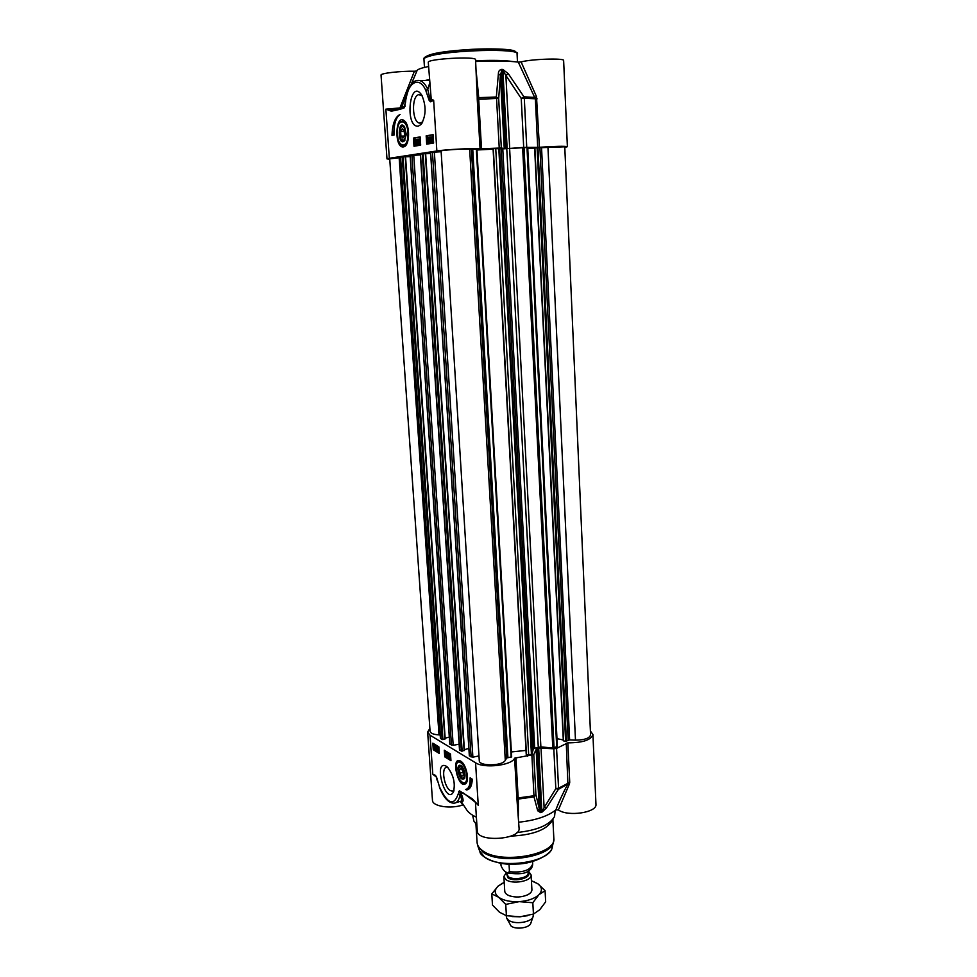 <?xml version="1.0" encoding="UTF-8"?>
<svg xmlns="http://www.w3.org/2000/svg" width="977" height="977" viewBox="0 0 977 977"><rect width="100%" height="100%" fill="white"/><g stroke="black" fill="none" stroke-linecap="round" stroke-linejoin="round"><path stroke-width="1.47" d="M504.755 891.195C504.926 893.149 506.562 894.712 509.676 895.872C515.771 897.655 521.742 897.313 527.58 894.834C530.523 893.332 531.964 891.598 531.915 889.644M504.23 882.39L498.099 886.102C494.167 889.998 494.325 893.686 498.588 897.204C503.424 900.538 510.287 902.027 519.178 901.637C528.032 900.941 534.614 898.632 538.901 894.737C542.589 890.743 542.211 887.067 537.741 883.684L531.427 880.839M527.58 915.705L520.045 916.792L512.009 916.585M531.415 880.729L537.741 883.684L545.068 890.658L538.901 894.737L532.819 902.736L519.178 901.637L505.732 904.397L498.588 897.204L491.797 893.906L498.099 886.102L504.217 882.268M491.797 893.906L492.481 905.056L499.503 912.237L506.416 915.705L520.045 916.792L533.442 914.057L539.707 909.782L545.667 901.808L545.068 890.658M532.819 902.736L533.442 914.057M505.732 904.397L506.416 915.705M502.776 148.87L527.714 147.466L557.366 746.599L552.799 747.979L540.879 746.904L534.7 748.174L533.283 749.078L532.099 753.939L528.704 755.172L526.224 754.305L493.067 148.577L502.776 148.87L534.7 748.174M527.775 148.675L534.614 148.028M534.724 147.918L564.767 146.806L590.572 734.948C589.546 738.294 584.515 740.016 575.477 740.139L569.615 739.907L565.622 741.348L563.326 740.761L534.724 147.918M440.175 734.924L439.003 734.887C433.519 734.545 430.539 733.336 430.075 731.284L389.713 158.848L400.423 157.59M400.558 157.089L405.553 156.662L445.194 738.881L442.178 739.589L440.554 738.16M405.565 156.76L410.193 156.625M410.193 155.575L420.354 154.891M420.476 154.048L425.63 153.597L464.429 750.409L461.364 751.142L459.666 749.628M425.642 153.707L430.649 153.56M430.649 152.449L441.14 151.728M441.103 151.008C440.236 150.189 466.212 148.528 469.668 149.188L476.898 149.237L511.655 756.87L506.709 757.957L505.292 760.326C502.532 766.127 478.913 766.42 479.28 760.668L441.103 151.008M476.947 149.982L493.104 149.163L526.005 750.397L511.374 751.96M563.289 739.968L556.963 738.649M449.298 737.061L445.146 738.197M459.129 744.156L453.181 745.317L449.835 744.01M468.862 748.431L464.38 749.677M478.986 755.942L472.88 757.163L469.4 755.783M506.489 872.29L508.199 876.638C513.304 880.765 528.96 877.859 528.117 872.962L528.02 871.191L528.972 871.753L531.097 874.928C532.172 881.144 512.327 884.832 505.878 879.569L503.876 876.491L506.501 872.4M508.089 873.023C518.628 874.513 525.492 873.768 528.667 870.788C531.17 869.286 532.514 867.026 532.685 863.998L532.55 861.47L532.685 863.998C530.401 870.348 522.671 872.925 509.469 871.716L507.442 872.791C504.889 872.058 502.752 869.701 501.042 865.732L500.896 863.277M509.017 864.083L509.469 871.716M533.259 914.118L533.198 916.279C532.147 922.373 514.158 925.048 508.272 919.955L506.526 917.806L506.208 915.657M533.027 916.756L530.89 922.984C530.022 927.894 515.709 930.043 510.995 925.952L506.733 918.233M518.347 815.502L518.36 799.052L534.016 796.866L535.909 794.741L533.772 754.586L514.61 758.164C511.96 765.418 484.213 768.728 475.567 762.781L430.039 735.205L427.633 732.091L429.868 728.402M427.633 732.091L432.469 800.31C432.274 806.33 450.556 809.225 462.732 804.999L463.367 804.853M460.265 801.372L462.732 804.999M430.039 735.205L432.799 774.236L436.267 776.984L437.183 780.33M475.909 802.691L472.489 798.917L459.544 790.881L458.14 794.081C453.853 806.428 447.637 804.071 439.516 786.986L436.634 777.387L435.461 775.359L432.799 774.236L436.401 776.996M446.306 766.224C432.811 758.836 445.365 805.451 453.34 792.225C455.587 783.566 453.646 775.213 447.503 767.165L446.306 766.224M472.294 779.231C471.94 785.85 470.071 789.416 466.701 789.917L465.516 789.465C468.838 788.842 470.364 784.971 470.108 777.851L472.294 779.231M460.717 761.144L460.436 760.985C450.397 755.893 458.262 789.904 465.687 783.652C469.839 780.635 466.163 763.99 460.717 761.144M439.308 753.462L433.275 749.713L432.823 743.167L438.856 746.868L439.308 753.462M450.959 760.704L444.743 756.845L444.291 750.214L450.507 754.024L450.959 760.704M465.687 783.652L466.261 782.956L464.881 783.566C461.657 782.235 462.231 784.763 457.859 776.507C453.975 762.634 457.883 761.193 459.63 760.851L460.252 760.888M458.763 761.083L459.63 760.851M457.81 768.838C458.921 777.191 461.168 780.428 464.563 778.559C465.711 774.236 464.747 770.071 461.669 766.053C459.459 764.356 458.176 765.284 457.81 768.838M461.547 765.944L458.995 767.189M461.938 778.144L464.832 777.9M461.083 766.75C465.26 769.131 465.528 781.844 461.315 777.668C458.763 774.346 457.969 770.902 458.921 767.336L461.083 766.75M459.544 769.351L461.193 768.52L463.11 771.586L463.367 775.482L461.706 776.3L459.801 773.234L459.544 769.351L461.388 768.826M533.772 754.586L536.129 749.493L539.267 808.724L535.909 794.741L534.065 795.73L518.176 797.953L515.905 757.651M531.903 755.514L534.016 796.866L537.692 810.763L540.647 812.62L541.893 812.229L546.424 808.016L544.091 807.21L541.014 748.101L553.812 748.797L555.815 788.647L542.003 811.105L540.757 811.496L537.435 748.712L536.129 749.493M537.435 748.712L538.706 748.345L541.893 812.229M541.014 748.101L538.706 748.345M590.401 731.04L592.929 734.484C591.134 740.016 582.78 742.801 567.832 742.838L556.572 748.382L553.812 748.797M553.409 818.531L552.054 820.863C546.338 829.986 532.636 835.066 510.947 836.104M476.861 824.503L473.93 821.193L472.587 815.197M555.18 810.483L554.557 816.54C549.648 825.04 537.13 830.365 517.004 832.514M454.085 790.088L452.278 791.175L450.214 790.527C443.949 786.912 440.981 767.189 446.733 767.385L447.93 767.592M566.269 743.155L567.881 783.908C562.691 793.642 558.685 802.312 555.876 809.921C547.718 816.32 535.335 820.411 518.726 822.207M546.424 808.016L558.368 789.379L567.881 783.908L569.347 784.165L569.725 782.357L558.551 788.231L556.572 748.382M537.692 810.763L539.267 808.724L540.647 812.62M555.815 788.647L558.368 789.379L558.551 788.231L555.815 788.647M517.089 800.175L518.36 799.052L518.176 797.953L516.894 798.49L519.068 828.215C520.924 839.793 476.898 842.589 477.264 830.865L475.433 802.129M555.876 809.921L558.38 809.921L569.347 784.165M461.059 801.213C463.916 802.728 463.77 799.736 460.631 792.213L462.658 793.092M476.385 817.175C471.256 814.842 467.836 812.107 466.127 808.968L460.961 801.262M558.38 809.921C567.881 817.041 597.435 812.522 595.958 804.266L592.929 734.484M435.461 775.359L436.634 777.387M439.601 787.193L439.43 787.144C443.705 797.879 448.626 803.228 454.183 803.192C457.224 802.813 459.178 799.955 460.069 794.606C461.852 799.088 462.023 801.311 460.594 801.274L455.929 802.667M458.14 794.081L460.069 794.606L460.228 791.871L463.745 793.751M458.714 791.358L460.191 791.846M473.161 799.882L472.489 798.917M475.921 802.703L463.391 792.97M460.228 791.871L459.544 790.881M436.56 777.24L439.516 786.986M466.212 789.343L468.142 789.526M471.415 778.669C471.415 785.056 469.876 788.524 466.811 789.098M435.693 747.381L435.693 748.37M434.118 743.961L434.215 745.28M434.46 748.724L439.235 752.314M433.275 749.713L434.496 749.371M445.61 751.02L445.976 756.503L450.873 759.544M444.743 756.845L445.976 756.503M449.481 753.817L450.544 754.671M450.605 755.441L450.653 756.198M450.751 757.627L449.847 758.03M446.904 752.473L447.087 756.43L446.904 752.473L447.808 752.375L448.016 755.368M435.107 745.707L435.095 746.746M437.024 746.208L438.087 747.185M439.174 751.594L437.904 750.812L438.783 748.59L438.209 747.625L438.343 749.64M436.682 747.124L437.611 749.506L437.024 750.324L436.304 748.822L437.171 748.663M436.499 745.427L436.475 746.233M436.731 748.077L436.609 748.736M436.34 749.054L435.644 749.237M435.156 744.853L436.121 745.451M447.808 752.375L447.063 752.583M448.199 753.218L448.077 757.102L448.199 753.218L448.883 753.035M448.809 756.906L448.077 757.102M449.09 753.157L448.406 753.352M448.675 754.549L449.2 753.89L449.872 755.306L449.75 758.054L448.675 754.549M448.932 754.696L449.444 755.587L449.444 754.549M448.98 756.491L449.603 757.615L448.98 756.491L449.628 756.308M450.36 755.709L449.701 755.893M435.73 745.549L435.486 749.274L434.338 748.748L434.069 746.562L434.57 745.011L435.534 745.915L436.414 745.366M435.534 746.526L435.363 748.797L434.667 748.126L435.534 746.526M435.4 746.184L434.533 747.784L434.692 745.488L435.4 746.184M436.414 746.049L435.681 746.245M436.621 745.659L435.889 745.866M435.4 747.93L434.667 748.126M435.62 748.284L434.887 748.48M436.304 748.822L437.134 749.97L437.122 747.784M437.195 748.724L436.548 748.907M437.879 748.113L437.171 748.309M439.015 749.237L438.221 750.556L439.149 751.13M438.954 750.348L438.221 750.556M459.801 773.234L463.159 772.27M404.527 135.461L402.89 138.111L400.949 136.108L400.631 131.455L402.255 128.781L404.209 130.784L404.527 135.461M400.631 131.455L404.246 131.394M400.949 136.108L404.16 136.047M416.886 71.003L414.395 71.223C400.375 70.967 380.212 73.324 381.042 75.082L386.99 158.897L389.334 158.274L385.866 109.155L391.374 111.195L400.289 109.253L404.185 107.849L405.565 102.17C406.945 82.715 419.292 74.973 425.789 90.446L429.147 100.35L430.515 101.816L433.654 100.252L430.784 100.619L430.515 101.816M411.158 84.388L417.179 70.307C418.254 69.086 422.052 67.816 428.561 66.497M477.216 96.882L477.24 99.19L478.706 99.214L478.742 97.676L477.216 96.882L475.555 59.695C476.727 56.068 426.802 58.864 428.292 62.345L431.223 99.385L429.147 100.35M475.652 61.514C494.472 60.696 508.687 60.892 518.298 62.125L535.372 98.909L537.692 147.344L539.426 147.271C555.803 146.208 565.121 146.013 567.381 146.709L564.791 147.393M567.381 146.709L563.631 60.525C564.791 57.948 531.268 59.023 521.107 61.93L518.298 62.125M427.364 137.513L428.879 137.256L427.889 141.103L428.378 141.897L429.062 140.835L428.402 142.398L427.608 141.14L428.524 137.916L427.364 137.513M429.526 137.244L428.879 137.256M428.414 139.198L429.257 139.186L428.756 141.238M429.77 141.873L429.111 142.386M428.5 138.05L427.401 138.099M430.43 138.404L429.917 137.501L429.514 138.624L430.112 141.592L430.845 140.688L430.234 142.105L429.221 138.685L429.892 136.988L431.089 138.392M430.381 138.123L430.625 139.418M432.298 141.824L431.37 142.08L431.077 139.406L430.222 139.418M432.86 136.682L432.005 136.621L431.077 139.943L430.185 139.967M431.028 139.943L430.613 140.627M431.26 140.603L430.552 140.627M430.027 136.988L431.309 137.342M431.602 140.566L432.2 137.195L431.602 140.566M432.542 137.439L432.237 138.636M431.761 140.896L432.75 137.842L432.31 141.25L431.761 140.896L432.677 140.981M432.982 139.711L432.603 140.883M432.823 136.621L432.2 136.621M432.408 136.695L433.153 136.597L433.287 139.027L432.347 141.812L431.37 142.08M416.727 143.192L416.349 143.998L416.312 142.459L416.727 143.192M416.666 140.896L416.202 141.958L416.153 139.967L416.666 140.896M416.617 140.554L416.654 141.36M417.008 143.118L416.458 144.486L415.726 143.314L416.117 139.479L417.387 143.106M417.13 139.455L416.287 139.479L417.582 139.906M417.448 142.154L416.605 142.178M417.533 144.376L417.619 139.21L417.533 144.376L418.376 144.352L417.313 144.413M419.731 142.141L419.536 139.088L418.693 139.113L419.487 142.74L418.742 144.107L417.838 139.174M418.559 141.25L418.376 144.352M419.487 142.74L420.293 142.129L419.451 142.154M420.33 142.715L418.925 144.083M419.768 144.059L418.742 144.107M433.092 134.85L427.584 135.815L427.682 137.464M427.731 138.099L427.828 139.723M427.999 142.276L428.109 143.924M420.147 137.122L414.846 138.05L415.384 146.025M413.454 138.075L420.134 136.902L420.672 145.146L414.004 146.245L413.454 138.075L414.846 138.05M426.167 135.84L433.067 134.631L433.605 143.021L426.705 144.156L426.167 135.84L427.584 135.815M391.997 135.4C392.388 123.969 395.087 116.984 400.082 114.431C395.697 117.667 393.707 124.531 394.085 135.021L391.997 135.4M394.549 125.19L393.365 135.156M477.24 99.19L480.061 148.834C476.654 147.954 445.878 149.469 436.853 150.971L433.654 100.252L431.223 99.385L430.784 100.619L430.1 99.886L427.767 89.273L425.789 90.446M405.089 105.736L405.015 106.346M429.636 83.314L427.755 89.261C425.459 84.266 422.736 81.36 419.609 80.541C412.831 79.247 408.081 86.403 405.382 101.974L404.185 107.849M404.698 106.481L401.083 107.726L400.289 109.253M404.869 105.956L401.083 107.726L392.156 109.693L391.374 111.195M392.192 109.668L385.866 109.155L400.179 107.922M429.392 79.564L424.824 80.554M539.426 147.271L536.495 96.613L534.908 97.407L523.977 96.845L521.242 98.469L524.307 98.359L523.977 96.845L508.358 73.788L505.878 75.4L521.242 98.469L523.696 147.405L537.692 147.344M536.495 96.613L521.107 61.93M480.061 148.834L501.323 147.991L498.685 98.592L500.371 75.376L498.38 73.727L496.353 96.979L496.56 98.494L498.685 98.592L496.353 96.979L478.742 97.676L476.263 72.176M406.237 96.247L401.364 107.665L406.322 95.844M411.17 84.388L416.458 72.017M400.863 107.775L400.167 107.421L414.395 71.223M389.75 159.275L386.99 158.897M508.358 73.788L502.801 69.404L507.161 148.553L504.254 148.565L500.371 75.376L501.641 70.906L503.07 70.918L505.878 75.4L509.701 148.431L523.696 147.405M502.801 69.404L501.372 69.391C499.369 70.002 498.38 71.443 498.38 73.727M422.736 121.942L419.487 123.102C411.976 122.186 411.317 95.722 418.84 94.659L422.125 95.77M418.364 126.131L421.087 124.433C426.143 115.86 426.387 106.127 421.82 95.233C409.729 76.621 404.234 128.036 418.364 126.131M436.853 150.971L389.334 158.274M507.161 148.553L509.701 148.431M504.254 148.565L501.323 147.991M403.037 140.236L400.973 138.954C399.056 134.655 399.104 130.759 401.095 127.279C405.113 122.699 407.641 139.589 403.037 140.236M404.502 126.692L401.559 126.607L401.022 127.364M401.462 139.577L403.709 140.944L404.979 140.114M406.273 134.423L404.563 126.79C397.676 117.606 397.395 147.148 404.405 140.908L406.273 134.423M405.272 145.976L403.318 146.318L399.727 143.485C398.738 143.192 397.883 139.369 397.15 132.005C397.957 123.31 399.617 122.675 400.069 121.954L404.38 120.782M402.402 120.513L403.599 120.501M403.489 146.916L404.283 146.66C409.79 144.706 410.059 125.349 404.563 120.953C395.282 112.489 393.902 148.602 403.489 146.916M509.628 148.614L540.879 746.904M538.278 747.149L506.758 148.76M522.622 147.6L552.799 747.979M524.014 147.527L554.044 747.869M526.982 147.442L556.719 747.1M534.883 147.857L563.582 740.92M537.094 147.649L565.622 741.348M537.961 147.612L566.416 741.262M539.927 147.637L568.15 740.2M541.551 147.576L569.615 739.907M547.95 147.124L575.477 740.139M399.141 157.676L439.003 734.887M400.558 157.016L440.59 738.636M402.206 156.772L442.178 739.589M403.037 156.711L442.935 739.626M405.223 156.65L444.901 739.088M410.193 155.538L449.847 744.205M411.891 155.282L451.472 745.195M413.747 155.148L453.181 745.317M420.476 153.975L459.691 750.141M422.223 153.707L461.364 751.142M423.078 153.645L462.145 751.179M425.3 153.584L464.136 750.617M430.649 152.412L469.424 755.99M432.445 152.143L471.122 757.016M434.362 151.997L472.88 757.163M469.668 149.188L505.292 760.326M471.402 149.432L506.709 757.957M472.758 149.42L507.918 757.468M476.336 149.237L511.154 757.126M493.08 148.577L526.224 754.305M493.312 148.467L526.481 754.891M495.73 148.26L528.704 755.172M498.783 148.186L531.439 754.378M499.54 148.199L532.099 753.939M501.164 148.834L533.283 749.078M506.562 873.45L507.784 877.664C514.146 882.768 533.002 877.651 528.081 872.217M475.567 762.781L478.254 805.28L475.616 802.349M456.186 767.226C455.416 778.571 466.469 789.648 466.786 777.668C467.556 766.066 456.369 755.258 456.186 767.226M553.373 842.211L552.274 846.827C551.492 862.129 500.346 869.933 484.409 856.963L479.634 851.016L477.985 846.461M482.662 851.834L477.704 845.679L477.106 842.626C477.326 845.52 479.096 848.17 482.418 850.564C500.126 864.84 557.012 854.728 553.825 838.205L553.593 841.307C552.823 857.147 499.296 865.292 482.662 851.834M569.725 782.357L567.832 742.838M514.61 758.164L516.894 798.49M450.702 757.016L450.079 757.187M450.58 755.111L449.872 755.306M449.945 753.682L449.2 753.89M435.62 744.914L434.887 745.109M436.719 747.539L435.986 747.735M435.083 746.513L434.35 746.721M438.343 749.31L437.611 749.506M437.464 746.098L436.731 746.294M512.742 61.551C504.889 60.33 492.506 60.061 475.616 60.769M428.744 141.091L427.889 141.103M429.257 142.386L428.402 142.398M430.368 138.612L429.514 138.624M430.539 140.859L429.77 140.883M431.077 142.08L430.234 142.105M432.005 139.32L431.394 139.332M433.19 141.799L432.347 141.812M416.739 143.253L416.007 143.277M416.605 141.018L415.775 141.03M417.301 144.474L416.458 144.486M429.453 80.554L416.898 80.517M537.118 98.86L524.307 98.359L526.737 147.258M501.372 69.391L505.744 148.589M481.502 148.822L478.706 99.214L496.56 98.494L499.223 147.979M407.959 134.863C408.52 119.45 397.236 116.764 397.248 132.066C396.674 147.124 407.836 150.311 407.959 134.863M423.945 59.182C423.92 58.241 425.789 57.228 429.562 56.165C449.554 49.961 519.764 48.191 517.065 53.82C518.921 52.929 515.697 51.549 507.405 49.644C503.68 49.07 488.915 48.471 472.38 49.314C454.879 50.34 440.847 52.135 430.295 54.663C425.264 56.556 423.151 58.07 423.945 59.182L424.47 67.401M515.404 52.465C519.483 46.811 450.556 48.386 430.845 54.529M533.515 881.523L534.163 881.669M502.178 883.33L501.482 883.574M534.614 147.906L563.326 740.761M400.387 157.065L440.419 738.417M405.553 156.662L445.194 738.881M410.132 155.563L449.774 744.12M420.293 154.024L459.508 749.896M425.63 153.597L464.429 750.409M430.576 152.436L469.339 755.893M476.898 149.237L511.655 756.87M527.299 755.27L527.36 756.283M503.876 876.491L504.755 891.268M531.097 874.928L531.915 889.717M464.808 777.948L464.563 778.559M458.921 767.336L459.214 766.64M552.005 847.902C552.249 852.713 535.799 863.876 516.589 864.047C497.476 866.001 480.073 856.487 479.988 851.944M475.909 823.855L477.106 842.626M552.872 819.459L553.825 838.205M476.898 825.199L475.225 822.939M453.157 790.906L452.278 791.175M453.817 791.077L453.34 792.225M466.701 789.917L467.946 789.55M448.968 753.817L449.713 753.609M434.57 745.011L435.302 744.804M437.366 750.373L437.977 750.202M436.511 746.22L437.256 746.025M438.075 747.197L438.807 746.99M430.051 137L430.906 136.975M432.249 136.633L432.884 136.609M417.179 70.307L411.317 84.193M406.322 95.831L401.352 107.641M422.553 122.308L421.087 124.433M420.867 123.078L419.487 123.102M401.095 127.279L401.559 126.607M404.869 140.236L404.405 140.908M405.04 146.098L404.283 146.66M517.468 62.027L517.065 53.82"/></g></svg>
